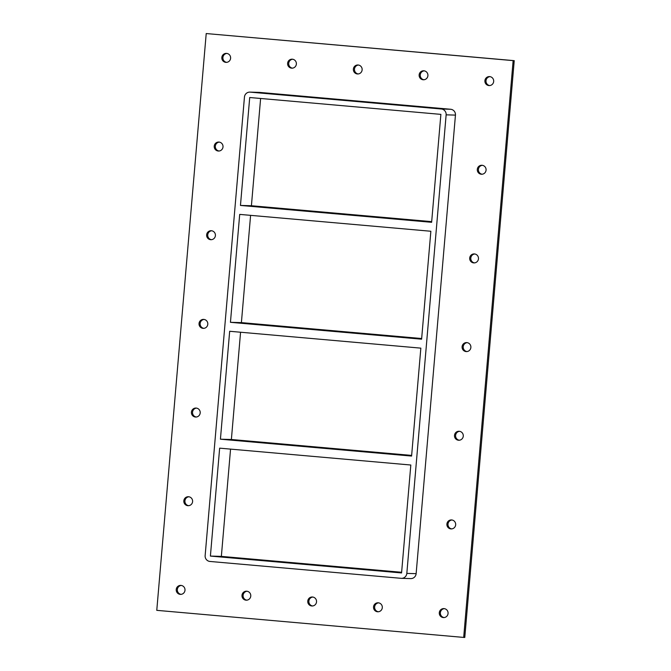 <?xml version="1.0" encoding="UTF-8"?>
<svg xmlns="http://www.w3.org/2000/svg" width="671" height="671" viewBox="0 0 671 671"><rect width="100%" height="100%" fill="white"/><g stroke="black" fill="none" stroke-linecap="round" stroke-linejoin="round"><path stroke-width="1.01" d="M180.231 594.363A4.496 4.403 91.6 0 1 176.221 589.633A4.496 4.403 91.6 0 1 180.994 585.406A4.496 4.403 91.6 0 1 185.003 590.136A4.496 4.403 91.6 0 1 180.231 594.363M181.287 585.439A4.496 4.403 -88.4 0 0 181.036 594.355M291.608 68.157A4.496 4.403 91.6 0 1 287.599 63.426A4.496 4.403 91.6 0 1 292.371 59.199A4.496 4.403 91.6 0 1 296.381 63.93A4.496 4.403 91.6 0 1 291.608 68.157M292.665 59.233A4.496 4.403 -88.4 0 0 292.413 68.148M245.997 600.168A4.496 4.403 91.6 0 1 241.988 595.429A4.496 4.403 91.6 0 1 246.76 591.21A4.496 4.403 91.6 0 1 250.778 595.94A4.496 4.403 91.6 0 1 245.997 600.168M247.054 591.243A4.496 4.403 -88.4 0 0 246.802 600.159M357.375 73.961A4.496 4.403 91.6 0 1 353.365 69.222A4.496 4.403 91.6 0 1 358.138 65.003A4.496 4.403 91.6 0 1 362.147 69.734A4.496 4.403 91.6 0 1 357.375 73.961M358.431 65.037A4.496 4.403 -88.4 0 0 358.18 73.953M311.763 605.972A4.496 4.403 91.6 0 1 307.754 601.233A4.496 4.403 91.6 0 1 312.535 597.014A4.496 4.403 91.6 0 1 316.544 601.744A4.496 4.403 91.6 0 1 311.763 605.972M312.82 597.047A4.496 4.403 -88.4 0 0 312.569 605.963M423.141 79.757A4.496 4.403 91.6 0 1 419.132 75.026A4.496 4.403 91.6 0 1 423.913 70.807A4.496 4.403 91.6 0 1 427.922 75.538A4.496 4.403 91.6 0 1 423.141 79.757M424.198 70.841A4.496 4.403 -88.4 0 0 423.946 79.757M377.53 611.767A4.496 4.403 91.6 0 1 373.521 607.037A4.496 4.403 91.6 0 1 378.301 602.81A4.496 4.403 91.6 0 1 382.311 607.549A4.496 4.403 91.6 0 1 377.53 611.767M378.587 602.852A4.496 4.403 -88.4 0 0 378.335 611.767M450.904 528.907A4.496 4.403 91.6 0 1 446.894 524.168A4.496 4.403 91.6 0 1 451.667 519.95A4.496 4.403 91.6 0 1 455.676 524.68A4.496 4.403 91.6 0 1 450.904 528.907M451.96 519.983A4.496 4.403 -88.4 0 0 451.709 528.899M187.83 505.691A4.496 4.403 91.6 0 1 183.82 500.96A4.496 4.403 91.6 0 1 188.601 496.741A4.496 4.403 91.6 0 1 192.611 501.472A4.496 4.403 91.6 0 1 187.83 505.691M188.886 496.775A4.496 4.403 -88.4 0 0 188.635 505.691M458.503 440.235A4.496 4.403 91.6 0 1 454.493 435.504A4.496 4.403 91.6 0 1 459.274 431.277A4.496 4.403 91.6 0 1 463.284 436.016A4.496 4.403 91.6 0 1 458.503 440.235M459.56 431.319A4.496 4.403 -88.4 0 0 459.308 440.235M195.429 417.026A4.496 4.403 91.6 0 1 191.42 412.296A4.496 4.403 91.6 0 1 196.2 408.069A4.496 4.403 91.6 0 1 200.21 412.799A4.496 4.403 91.6 0 1 195.429 417.026M196.486 408.102A4.496 4.403 -88.4 0 0 196.242 417.018M466.102 351.57A4.496 4.403 91.6 0 1 462.093 346.832A4.496 4.403 91.6 0 1 466.873 342.613A4.496 4.403 91.6 0 1 470.883 347.343A4.496 4.403 91.6 0 1 466.102 351.57M467.159 342.646A4.496 4.403 -88.4 0 0 466.915 351.562M203.036 328.354A4.496 4.403 91.6 0 1 199.027 323.623A4.496 4.403 91.6 0 1 203.799 319.404A4.496 4.403 91.6 0 1 207.809 324.135A4.496 4.403 91.6 0 1 203.036 328.354M204.085 319.438A4.496 4.403 -88.4 0 0 203.841 328.354M473.709 262.898A4.496 4.403 91.6 0 1 469.692 258.167A4.496 4.403 91.6 0 1 474.472 253.94A4.496 4.403 91.6 0 1 478.482 258.679A4.496 4.403 91.6 0 1 473.709 262.898M474.758 253.982A4.496 4.403 -88.4 0 0 474.514 262.898M210.635 239.69A4.496 4.403 91.6 0 1 206.626 234.959A4.496 4.403 91.6 0 1 211.399 230.732A4.496 4.403 91.6 0 1 215.416 235.462A4.496 4.403 91.6 0 1 210.635 239.69M211.692 230.765A4.496 4.403 -88.4 0 0 211.44 239.681M481.308 174.234A4.496 4.403 91.6 0 1 477.299 169.495A4.496 4.403 91.6 0 1 482.072 165.276A4.496 4.403 91.6 0 1 486.081 170.006A4.496 4.403 91.6 0 1 481.308 174.234M482.365 165.309A4.496 4.403 -88.4 0 0 482.113 174.225M218.234 151.025A4.496 4.403 91.6 0 1 214.225 146.286A4.496 4.403 91.6 0 1 219.006 142.067A4.496 4.403 91.6 0 1 223.015 146.798A4.496 4.403 91.6 0 1 218.234 151.025M219.291 142.101A4.496 4.403 -88.4 0 0 219.04 151.017M225.833 62.353A4.496 4.403 91.6 0 1 221.824 57.622A4.496 4.403 91.6 0 1 226.605 53.395A4.496 4.403 91.6 0 1 230.614 58.134A4.496 4.403 91.6 0 1 225.833 62.353M226.89 53.428A4.496 4.403 -88.4 0 0 226.647 62.353M443.296 617.572A4.496 4.403 91.6 0 1 439.287 612.841A4.496 4.403 91.6 0 1 444.068 608.614A4.496 4.403 91.6 0 1 448.077 613.353A4.496 4.403 91.6 0 1 443.296 617.572M444.353 608.647A4.496 4.403 -88.4 0 0 444.11 617.572M488.907 85.561A4.496 4.403 91.6 0 1 484.898 80.83A4.496 4.403 91.6 0 1 489.679 76.603A4.496 4.403 91.6 0 1 493.688 81.342A4.496 4.403 91.6 0 1 488.907 85.561M489.964 76.645A4.496 4.403 -88.4 0 0 489.713 85.561M230.447 322.315L239.698 214.393L430.857 231.252L421.606 339.182L230.447 322.315L241.401 322.617L421.665 338.528M431.688 221.64L251.415 205.737L240.461 205.435L249.713 97.513L440.881 114.372L431.629 222.302L240.461 205.435M229.675 331.273L420.843 348.14L411.591 456.062L220.424 439.195L229.675 331.273M220.424 439.195L231.378 439.497L240.57 332.229M250.593 215.349L241.401 322.617M260.616 98.469L251.415 205.737M219.652 448.153L410.82 465.02L401.568 572.942L210.4 556.074L219.652 448.153M411.642 455.408L231.378 439.497M230.556 449.117L221.355 556.385L210.4 556.074M463.686 637.416L513.139 60.625L206.215 33.55L156.771 610.342L463.686 637.416L464.785 637.45L514.229 60.658L206.215 33.55M259.484 92.397A5.393 5.284 -88.4 0 0 259.174 92.38L249.864 92.12A5.393 5.284 91.6 0 1 250.174 92.137L259.484 92.397L450.652 109.264L441.342 109.004A5.393 5.284 91.6 0 1 446.14 114.842L455.45 115.102A5.393 5.284 -88.4 0 0 450.652 109.264M416.137 573.663L406.827 573.403A5.393 5.284 91.6 0 1 401.417 578.335L410.727 578.595A5.393 5.284 -88.4 0 0 416.137 573.663L455.45 115.102M514.229 60.658L513.139 60.625M221.355 556.385L401.627 572.288M441.342 109.004L250.174 92.137M401.417 578.335A5.393 5.284 91.6 0 1 401.107 578.318L209.939 561.451A5.393 5.284 91.6 0 1 205.141 555.613L244.454 97.043A5.393 5.284 91.6 0 1 249.864 92.12M406.827 573.403L446.14 114.842"/></g></svg>

